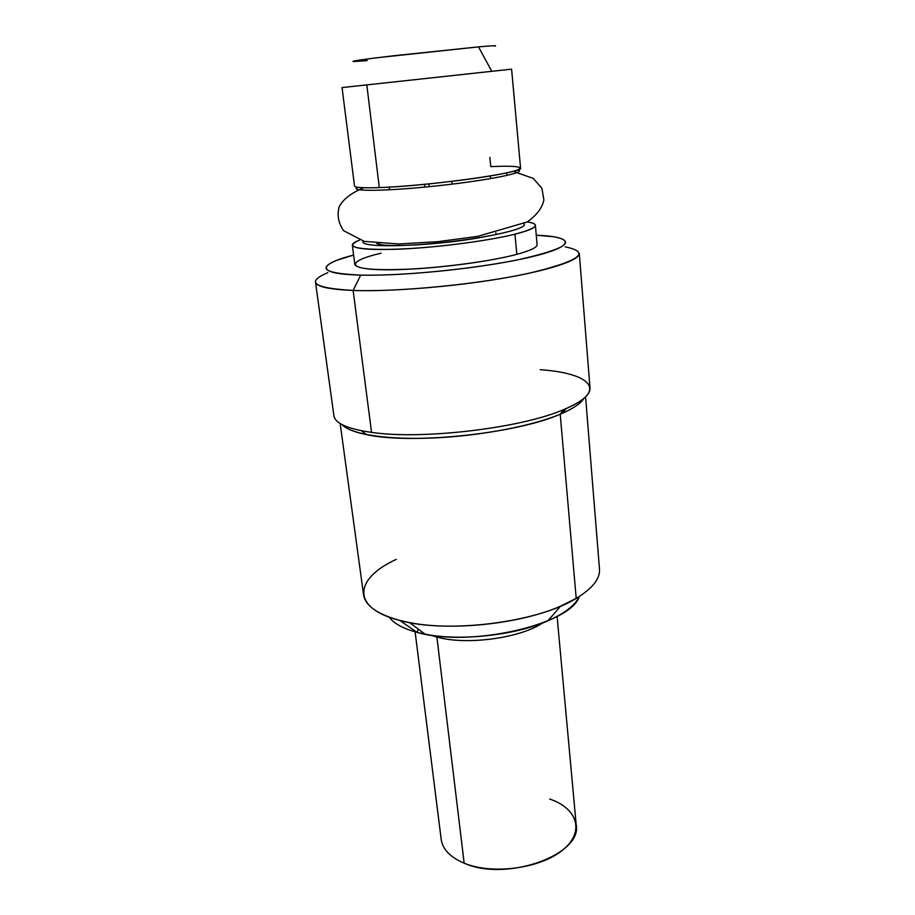 <?xml version="1.0" encoding="UTF-8"?>
<svg xmlns="http://www.w3.org/2000/svg" width="915" height="915" viewBox="0 0 915 915"><rect width="100%" height="100%" fill="white"/><g stroke="black" fill="none" stroke-linecap="round" stroke-linejoin="round"><path stroke-width="1.37" d="M353.739 61.499C349.61 61.339 362.546 59.464 392.546 55.884L478.499 46.871L377.518 57.691C348.775 61.385 345.344 62.346 367.235 60.596M483.52 72.228L510.17 69.323L491.79 71.313L478.499 46.871L491.79 71.313L343.468 87.428M478.499 46.871C492.647 45.647 498.012 45.43 494.58 46.196M342.05 87.588L366.824 84.889L379.29 187.586C363.175 188.124 354.917 187.609 354.517 186.042L342.05 87.588M379.29 187.586L366.824 84.889L511.599 69.163L520.555 168.005C525.828 172.363 428.334 186.134 379.29 187.586C412.139 186.443 472.426 179.695 501.534 173.919C531.135 168.131 523.449 165.043 490.772 166.656L489.868 157.357M389.241 187.118L389.561 189.805M496.022 234.263L495.873 232.765M490.6 178.631L490.337 175.932M514.951 234.183C537.082 228.292 541.188 224.209 527.292 221.91C532.484 222.677 535.184 223.798 535.389 225.262C535.492 227.721 528.687 230.694 514.951 234.183L516.826 254.336L514.951 234.183C487.226 241.171 432.349 248.114 394.457 249.326C355.523 249.955 343.88 246.89 359.526 240.142C354.62 242.006 352.218 243.676 352.332 245.151C354.585 249.452 374.693 250.538 412.642 248.411C448.613 246.066 491.481 240.05 514.951 234.183M483.52 236.939C444.564 244.614 381.452 248.159 376.683 243.253M535.389 225.262L537.105 244.637C537.242 247.382 530.483 250.619 516.826 254.336C485.19 262.948 418.418 270.588 382.127 269.731C345.367 268.987 348.112 260.901 380.995 253.203M565.264 246.878C591.731 252.277 579.595 261.084 528.847 273.299C478.145 284.336 397.522 292.148 353.121 290.444L360.727 275.095C324.722 273.494 316.773 268.553 336.903 260.283L353.602 255.056C316.979 264.389 315.286 274.111 360.727 275.095C405.425 276.353 488.61 267.386 532.61 256.555C577.136 245.746 573.991 236.585 536.27 235.212L553.712 236.733C577.216 241.251 565.825 248.834 519.526 259.471C473.524 269.101 401.102 276.181 360.727 275.095L353.121 290.444C313.685 288.156 305.244 282.243 327.787 272.681M366.377 434.579L361.505 430.748L371.559 432.383C422.238 440.012 521.836 428.06 564.075 409.44C521.836 428.06 422.238 440.012 371.559 432.383L353.121 290.444C389.744 291.771 451.221 286.944 500.482 278.675C549.835 270.394 580.121 260.077 579.298 253.375L590.003 387.96C590.484 394.685 581.849 401.857 564.075 409.44L560.22 414.198C516.643 433.676 411.212 444.724 366.377 434.579C354.116 432.086 346.03 428.78 342.141 424.663C350.994 434.282 386.919 440.046 433.756 437.965C480.558 435.883 532.141 426.013 560.22 414.198L564.075 409.44L566.282 408.513C608.464 390.385 590.061 373.137 540.239 369.683M371.559 432.383C347.654 428.929 335.107 423.393 333.918 415.776L315.481 282.026C316.247 286.612 328.794 289.414 353.121 290.444L371.559 432.383M583.884 398.402C580.968 403.263 573.785 408.216 562.336 413.294L560.22 414.198C572.893 408.833 580.785 403.561 583.884 398.402M585.577 396.881L599.485 569.027C600.194 578.738 592.44 588.528 576.21 598.387L560.22 414.198L576.21 598.387C537.883 622.452 447.229 633.889 399.786 620.427L416.931 632.322C403.149 628.582 393.919 623.538 389.218 617.168C393.919 623.538 403.149 628.582 416.931 632.322L399.786 620.427C377.277 614.228 365.199 605.639 363.541 594.659L340.163 423.542M396.321 559.362C354.448 578.349 350.319 607.983 399.786 620.427L409.611 622.6C452.399 631.178 520.555 623.778 560.495 606.21L576.21 598.387M416.931 632.322C469.315 647.969 571.28 624.499 579.241 596.523C575.318 605.215 564.887 613.302 547.936 620.793C515.134 635.365 460.176 641.335 425.006 634.152L416.931 632.322L418.327 629.131M516.826 254.336C493.494 260.592 450.843 266.734 415.021 268.873C377.197 270.76 357.136 269.284 354.814 264.446L352.332 245.151M379.908 244.362L379.805 243.516M428.883 183.915L429.181 186.671L428.883 183.915M435.449 243.241L435.3 241.903M549.686 799.035C577.491 808.3 585.28 831.918 562.588 850.138C540.319 868.541 492.259 874.957 464.168 863.188L436.89 637.069C466.353 645.475 520.029 638.247 542.698 622.932C520.029 638.247 466.353 645.475 436.89 637.069L464.168 863.188C450.294 857.264 442.631 849.337 441.202 839.432L415.113 631.83M557.098 616.401L576.198 824.77C582.615 854.759 506.132 882.243 464.168 863.188M430.576 635.113L436.89 637.069L430.576 635.113M437.347 636.005L436.89 637.069L437.347 636.005M357.628 187.278C347.906 191.75 387.217 191.292 438.479 185.699C489.742 180.152 528.241 172.157 517.787 169.881M513.921 171.105L516.232 172.912L513.921 171.105M523.849 223.718C529.282 228.075 491.973 237.202 444.633 242.303C397.293 247.485 358.897 246.593 363.266 241.16M506.864 175.474L506.624 172.878M562.336 413.294L566.282 408.513M409.611 622.6L425.006 634.152M560.495 606.21L547.936 620.793M424.537 184.338L424.846 187.095M451.804 181.376L452.101 184.132M515.305 172.112L533.296 178.402L541.92 188.33L543.876 199.859C542.401 207.739 536.831 215.128 527.143 222.002L477.744 236.356L438.056 241.64L398.963 243.973L364.319 241.4L343.582 230.683C338.447 223.203 336.96 215.277 339.133 206.882C343.034 199.321 351.257 192.939 363.804 187.735"/></g></svg>
